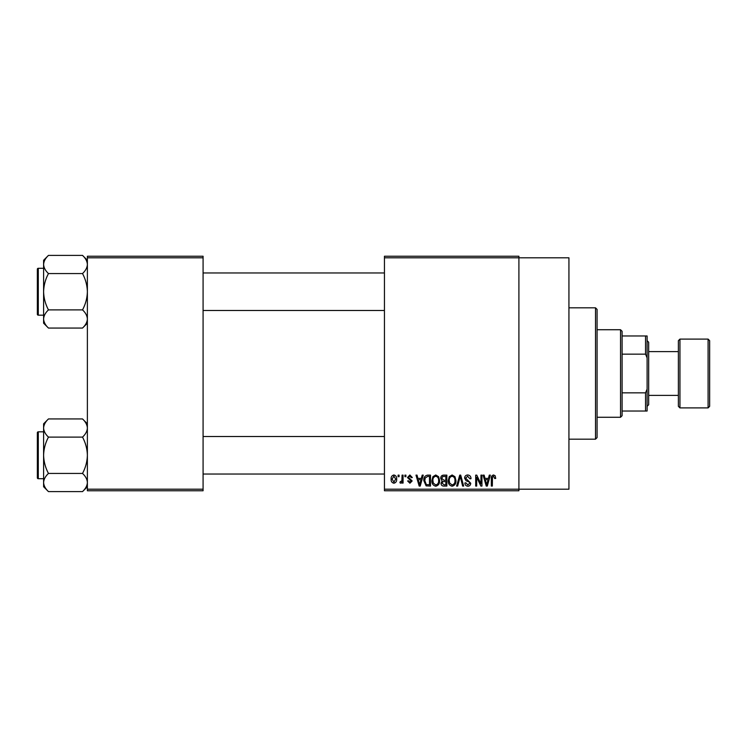 <?xml version="1.0" encoding="UTF-8"?>
<svg xmlns="http://www.w3.org/2000/svg" width="747" height="747" viewBox="0 0 747 747"><rect width="100%" height="100%" fill="white"/><g stroke="black" fill="none" stroke-linecap="round" stroke-linejoin="round"><path stroke-width="1.12" d="M384.444 257.799L384.444 256.24L518.904 256.24L518.904 257.799L568.934 257.799L568.934 489.201L518.904 489.201L518.904 490.76L384.444 490.76L384.444 489.201L518.904 489.201L518.904 257.799L384.444 257.799L384.444 489.201M398.086 475.129L399.085 475.129L399.085 476.689L398.086 476.689L398.086 475.129M404.911 475.129L405.91 475.129L405.91 476.689L404.911 476.689L404.911 475.129M422.204 475.129L423.25 475.129L420.225 486.073L419.17 486.073L415.995 475.129L417.041 475.129L417.9 478.397L421.345 478.397L422.204 475.129M438.61 476.698L439.591 480.452C439.806 483.561 438.526 485.475 435.753 486.213C433.027 485.494 431.747 483.626 431.915 480.592L432.905 476.661L435.753 474.98L438.61 476.698M454.96 476.698L455.941 480.452C456.156 483.561 454.876 485.475 452.094 486.213C449.367 485.494 448.088 483.626 448.265 480.592L449.255 476.661L452.103 474.98L454.96 476.698M467.706 474.98C469.863 475.213 470.955 476.446 471.002 478.678L470.012 478.818L467.622 476.259L465.605 478.136L470.722 483.216C470.647 485.064 469.704 486.064 467.893 486.213C465.96 486.026 464.961 484.934 464.895 482.945L465.885 482.805L467.855 484.934L469.723 483.178L469.415 482.067L466.119 480.76L464.606 478.155C464.718 476.175 465.755 475.12 467.706 474.98M489.294 475.129L490.331 475.129L487.305 486.073L486.26 486.073L483.085 475.129L484.131 475.129L484.99 478.397L488.435 478.397L489.294 475.129M495.14 475.755L495.737 478.397L494.738 478.538L493.534 476.259L492.469 477.09L492.329 486.073L491.33 486.073L491.33 478.64C491.087 476.651 491.834 475.428 493.58 474.98L495.14 475.755M480.956 475.129L481.946 475.129L481.946 486.073L480.891 486.073L476.689 477.296L476.689 486.073L475.699 486.073L475.699 475.129L476.763 475.129L480.956 483.888L480.956 475.129M459.732 475.129L460.703 475.129L463.654 486.073L462.617 486.073L460.273 476.409L457.64 486.073L456.604 486.073L459.732 475.129M443.755 475.129L446.846 475.129L446.846 486.073L443.746 486.073C442.019 485.998 441.103 485.083 441.01 483.318L442.093 481.021L440.73 478.341C440.749 476.287 441.757 475.213 443.755 475.129M427.583 475.129L430.496 475.129L430.496 486.073L426.135 485.867L423.82 480.657C423.558 477.548 424.81 475.699 427.583 475.129M409.879 474.98L412.307 477.538L411.308 477.688L409.804 476.119L408.469 477.361L412.157 480.956L409.916 483.225L407.61 480.956L408.609 480.816L409.879 482.095L411.167 481.124L407.47 477.557L409.879 474.98M402.073 475.129L403.063 475.129L403.063 483.085L402.073 483.085L402.073 481.815L400.887 483.225L399.934 482.805L400.224 481.666L401.886 480.881L402.073 475.129M393.893 474.98C395.91 475.494 396.834 476.866 396.666 479.107C396.834 481.348 395.91 482.721 393.893 483.225C391.904 482.739 390.98 481.395 391.129 479.191C390.933 476.903 391.858 475.503 393.893 474.98M203.081 490.76L87.38 490.76L87.38 489.201L203.081 489.201L203.081 490.76M203.081 257.799L87.38 257.799L87.38 256.24L203.081 256.24L203.081 489.201M87.38 257.799L87.38 489.201M487.165 482.861L488.099 479.677L485.326 479.677L486.708 484.934L487.165 482.861M452.084 484.934C454.223 484.345 455.175 482.851 454.942 480.433C455.082 478.183 454.129 476.791 452.103 476.259C450.03 476.829 449.078 478.285 449.255 480.62L449.685 483.094L452.084 484.934M445.847 484.794L445.847 481.526L442.934 481.628L442.009 483.141L444.11 484.794L445.847 484.794M445.847 480.246L445.847 476.409L442.71 476.539L441.729 478.332L443.886 480.246L445.847 480.246M435.744 484.934C437.873 484.345 438.825 482.851 438.601 480.433C438.732 478.183 437.789 476.791 435.762 476.259C433.68 476.829 432.728 478.285 432.915 480.62L433.335 483.094L435.744 484.934M429.497 484.794L429.497 476.409L427.714 476.409L425.211 477.996L424.81 480.676L426.322 484.579L429.497 484.794M420.085 482.861L421.009 479.677L418.236 479.677L419.627 484.934L420.085 482.861M393.921 482.095L395.677 479.107L393.874 476.119L392.119 479.107L393.921 482.095M595.518 307.829L597.077 309.398L597.077 437.602L595.518 439.171L595.518 307.829L568.934 307.829M87.38 323.199L82.515 328.064L48.471 328.064C45.427 325.234 43.802 322.209 43.606 318.978C43.793 315.794 45.408 312.76 48.471 309.893C45.418 304.197 43.802 298.137 43.606 291.732C43.802 285.298 45.427 279.247 48.471 273.561C45.427 270.731 43.802 267.706 43.606 264.475C43.793 261.291 45.408 258.257 48.471 255.39L43.606 260.264L43.606 323.199L48.471 328.064M37.35 271.404L37.35 269.219A0.934 0.934 0 0 1 38.284 268.276L38.284 315.178A0.934 0.934 0 0 1 37.35 314.244L37.35 269.219A0.934 0.934 0 0 1 38.284 268.276L43.606 268.276M38.284 315.178L43.606 315.178M87.38 260.264L82.515 255.39L48.471 255.39M82.515 255.39C85.56 258.219 87.175 261.254 87.38 264.475L87.278 263.224L87.38 264.475C87.194 267.669 85.569 270.694 82.515 273.561L48.471 273.561M82.515 273.561C85.569 279.266 87.184 285.317 87.38 291.732C87.184 298.156 85.56 304.216 82.515 309.893L48.471 309.893M82.515 309.893C85.56 312.722 87.175 315.757 87.38 318.978C87.194 322.172 85.569 325.197 82.515 328.064M620.533 417.274L620.533 329.726L622.092 331.285L622.092 415.715L620.533 417.274L597.077 417.274M620.533 329.726L597.077 329.726M647.107 411.027L645.548 411.027L645.548 392.838L647.107 389.131L647.107 411.027M622.092 411.027L645.548 411.027M622.092 335.973L647.107 335.973L647.107 389.131M622.092 392.838L645.548 392.838M647.107 357.869L645.548 354.162L645.548 335.973M622.092 354.162L645.548 354.162M709.65 340.669L709.65 406.331L708.091 407.899L708.091 339.101L709.65 340.669M648.676 395.387L678.379 395.387L678.379 406.331L678.379 340.669L679.947 339.101L679.947 407.899L708.091 407.899M647.107 340.669L648.676 342.229L648.676 404.771L647.107 406.331M678.379 395.387L678.379 373.5M37.35 314.244L37.35 312.059M87.38 486.736L82.515 491.61L48.471 491.61C45.427 488.781 43.802 485.746 43.606 482.525C43.793 479.331 45.408 476.306 48.471 473.439C45.418 467.734 43.802 461.683 43.606 455.268C43.802 448.844 45.427 442.784 48.471 437.107C45.427 434.278 43.802 431.243 43.606 428.022C43.793 424.828 45.408 421.803 48.471 418.936L43.606 423.801L43.606 486.736L48.471 491.61M37.35 434.941L37.35 432.756A0.934 0.934 0 0 1 38.284 431.822L38.284 478.724A0.934 0.934 0 0 1 37.35 477.781L37.35 432.756A0.934 0.934 0 0 1 38.284 431.822L43.606 431.822M38.284 478.724L43.606 478.724M87.38 423.801L82.515 418.936L48.471 418.936M82.515 418.936C85.56 421.766 87.175 424.791 87.38 428.022L87.278 426.761L87.38 428.022C87.194 431.206 85.569 434.24 82.515 437.107L48.471 437.107M82.515 437.107C85.569 442.803 87.184 448.863 87.38 455.268C87.184 461.702 85.56 467.753 82.515 473.439L48.471 473.439M82.515 473.439C85.56 476.269 87.175 479.294 87.38 482.525C87.194 485.709 85.569 488.743 82.515 491.61M37.35 477.781L37.35 475.596M595.518 439.171L568.934 439.171M384.444 272.963L203.081 272.963M384.444 310.491L203.081 310.491M203.081 474.037L384.444 474.037M203.081 436.509L384.444 436.509M648.676 351.613L678.379 351.613M679.947 339.101L708.091 339.101M679.947 407.899L678.379 406.331"/></g></svg>
